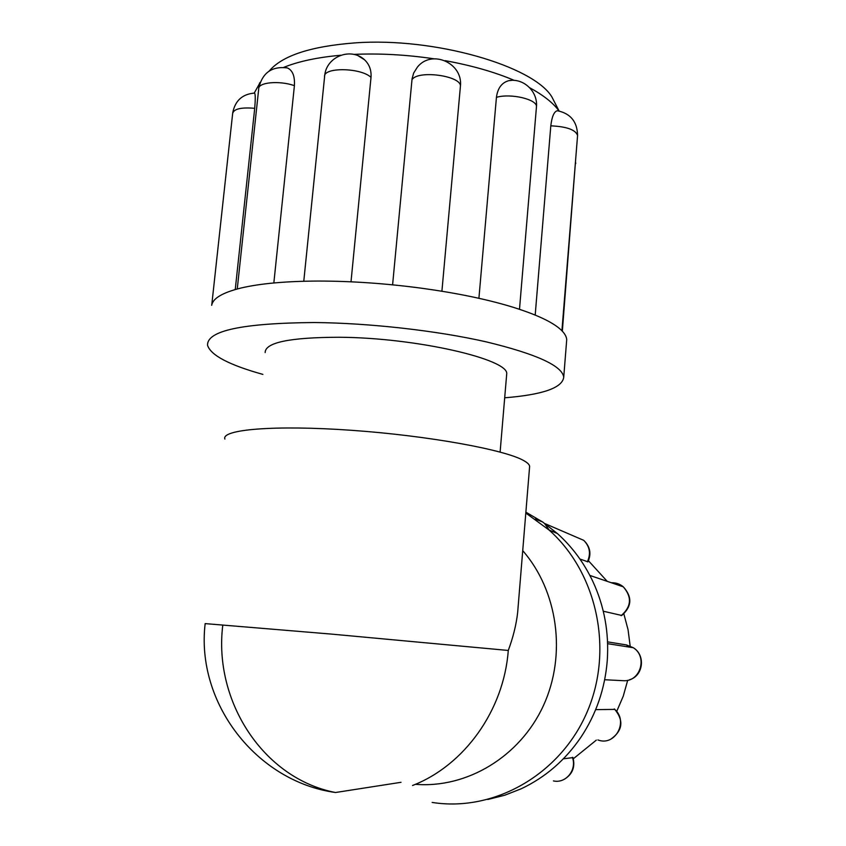 <?xml version="1.0" encoding="UTF-8"?>
<svg xmlns="http://www.w3.org/2000/svg" width="846" height="846" viewBox="0 0 846 846"><rect width="100%" height="100%" fill="white"/><g stroke="black" fill="none" stroke-linecap="round" stroke-linejoin="round"><path stroke-width="1.27" d="M222.752 625.49C213.446 700.795 263.064 778.532 335.502 792.512C256.412 781.588 195.68 702.878 205.166 623.608L331.769 634.13L508.277 650.458C503.888 710.228 464.454 765.397 412.562 785.49M487.804 799.491L504.766 795.219L521.189 788.789C545.342 777.368 565.234 760.205 580.874 737.31C596.219 714.183 605.017 688.602 607.259 660.567C609.152 632.522 604.308 606.074 592.739 581.213C583.909 562.664 572.118 546.759 557.345 533.498L542.656 521.993L535.232 519.074M549.255 530.104L544.496 523.431M574.223 536.248L583.74 540.351C590.148 546.569 591.544 553.718 587.949 561.818L579.922 559.037M611.32 582.735C615.814 582.577 619.811 583.941 623.312 586.828C632.459 597.001 631.941 606.55 621.757 615.465L603.272 611.214M607.565 641.871L626.558 644.959L628.197 646.915M626.558 644.959L633.284 647.719C647.708 656.485 640.665 681.464 623.946 680.723L604.668 679.74M595.669 709.635L614.894 709.392M563.373 758.809L572.964 757.593M573.324 758.767L596.324 740.123M616.745 711.317L623.238 696.195L627.7 680.279M630.164 646.037L628.06 629.731L623.872 613.91M607.227 581.35L588.456 560.771M542.656 521.993L525.874 512.168M432.158 802.442L435.553 802.917C497.036 811.007 562.061 772.652 587.801 710.376C613.773 648.205 596.388 572.002 549.065 530.03L525.8 513.025M522.722 550.64C557.8 590.846 566.905 654.667 543.396 705.68C519.962 756.726 466.918 788.546 415.418 784.316M508.277 650.458C513.12 637.408 516.25 624.782 517.646 612.599L518.397 603.462M392.597 284.827L412.076 78.763L413.662 73.042L417.406 67.098C431.767 48.983 463.217 63.112 460.414 86.303L460.34 87.127M478.91 298.3L496.433 97.332C497.66 88.206 501.752 82.654 508.721 80.687L511.629 80.381M535.201 315.072L550.799 125.843C551.92 116.526 554.109 111.492 557.355 110.731L558.307 110.858M254.392 93.081L254.583 93.081C255.429 94.118 255.471 99.194 254.709 108.309L235.251 289.522M285.271 67.521L287.386 67.934C292.621 70.292 294.958 76.203 294.408 85.668L273.84 282.966M340.684 55.254C317.62 57.327 298.659 61.356 283.791 67.342M260.166 82.443L254.234 93.081M559.047 110.985C553.295 103.011 543.523 95.27 529.723 87.762M514.389 80.433C494.667 72.047 471.55 65.449 445.059 60.637M566.524 342.048L566.714 339.732C566.545 336.645 564.694 333.409 561.162 330.014C552.988 322.231 536.523 314.5 511.745 306.834C486.397 299.167 456.1 292.928 420.843 288.116C385.395 283.431 351.217 281.073 318.308 281.052C285.8 281.2 260.029 283.526 241.015 288.021C222.593 292.589 212.811 298.363 211.68 305.332M358.408 55.921L364.552 59.791C369.374 64.433 371.521 70.292 371.013 77.367L351.005 281.813M556.404 105.771L551.835 96.846C533.149 65.914 434.474 37.087 355.087 42.882C310.82 46.276 282.204 55.646 269.24 71.001M433.861 58.786C406.344 54.704 379.611 53.235 353.681 54.398M504.692 397.8C542.794 394.722 562.463 387.838 563.732 377.157C562.125 365.736 536.301 353.977 486.26 341.869C437.139 330.691 369.48 323.013 314.141 322.527C242.189 323.14 206.667 330.754 207.577 345.38C210.887 355.373 229.319 365.038 262.873 374.387M506.553 375.698L506.691 374.122C509.821 359.465 416.56 337.66 339.045 337.258C289.808 337.406 265.179 342.514 265.158 352.571M224.899 439.074C220.869 429.535 274.347 424.819 351.471 430.297C428.52 435.69 505.58 449.85 523.907 460.7C527.46 462.699 529.363 464.549 529.638 466.273L529.533 467.531M545.078 523.674L583.74 540.351C589.842 546.548 591.047 553.707 587.346 561.829M589.874 575.439L623.312 586.828C632.152 597.149 631.423 606.762 621.101 615.666M614.238 708.98C629.064 720.771 615.285 746.817 597.889 739.933M572.372 757.36C577.173 769.775 565.837 783.84 553.443 780.911M411.97 79.704C417.913 69.763 461.652 75.78 460.414 86.303L441.908 291.236M496.433 97.332C510.794 93.06 537.369 99.405 536.459 106.744L536.406 107.4M550.799 125.843C566.683 126.562 575.608 129.776 577.575 135.487L577.543 135.995M575.47 161.787L575.766 163.511M211.764 304.92L232.65 113.554C233.686 108.923 241.036 107.167 254.709 108.309M237.25 288.972L258.696 89.02C257.575 82.379 279.254 80.254 294.408 85.668M303.777 281.253L324.589 76.796C322.812 67.067 360.713 67.458 371.013 77.367M607.629 643.679L633.284 647.719C645.815 655.153 643.372 675.891 629.498 679.761M611.034 739.034C622.846 730.468 623.978 720.454 614.46 709.001M564.483 779.187C572.605 774.101 575.407 766.846 572.901 757.403M557.345 533.498L549.065 530.03M335.502 792.512L401.025 782.307M519.497 309.287L536.459 106.744C537.961 91.484 523.431 77.769 508.721 80.687M561.924 330.765L577.575 135.487C577.3 121.708 570.553 113.459 557.366 110.731M562.336 331.188L575.703 158.9M254.583 93.081C242.453 94.043 235.177 100.579 232.745 112.687M287.386 67.934C271.957 65.999 262.419 72.703 258.791 88.047M364.563 59.77C350.53 46.879 326.144 56.756 324.684 75.812M260.208 82.316L259.447 83.268M551.835 96.846L559.09 110.985M566.714 339.732L563.732 377.157M506.691 374.122L500.113 452.071M517.646 612.599L529.638 466.273"/></g></svg>

